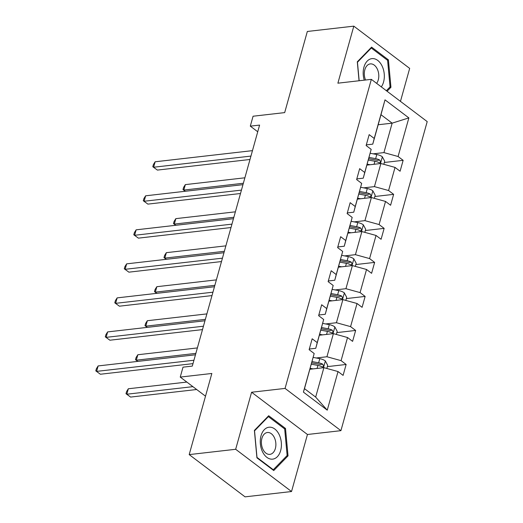 <?xml version="1.0" encoding="UTF-8"?>
<svg xmlns="http://www.w3.org/2000/svg" width="523" height="523" viewBox="0 0 523 523"><rect width="100%" height="100%" fill="white"/><g stroke="black" fill="none" stroke-linecap="round" stroke-linejoin="round"><path stroke-width="0.78" d="M291.533 491.528L307.452 434.495L251.589 392.243L235.67 449.283L291.533 491.528L245.058 496.85L189.195 454.605L211.848 373.468L180.245 377.083L205.5 396.186M235.67 449.283L189.195 454.605M400.461 101.377L409.672 68.395L353.81 26.15L307.334 31.472L284.682 112.608L253.073 116.224L250.308 126.148L257.734 131.77M340.918 430.664L427.206 121.604L371.343 79.352L285.055 388.412L340.918 430.664L307.452 434.495M373.174 153.834L383.934 152.598L392.152 123.153L408.862 117.897L398.081 156.501L403.141 160.326L384.34 162.476M378.175 124.755L392.152 123.153L380.979 114.707L372.762 144.152L366.303 144.891M383.934 152.598L398.081 156.501M363.675 187.855L374.429 186.626L380.888 163.503L395.035 167.406L400.095 171.23L403.141 160.326M395.035 167.406L388.582 190.522L393.636 194.353L374.841 196.504M354.169 221.883L364.93 220.647L371.389 197.531L385.536 201.433L390.596 205.258L393.636 194.353M385.536 201.433L379.083 224.55L384.137 228.374L365.342 230.525M344.67 255.904L355.431 254.675L361.89 231.552L376.037 235.455L381.09 239.279L384.137 228.374M376.037 235.455L369.578 258.578L374.638 262.402L355.843 264.553M335.171 289.932L345.932 288.696L352.384 265.579L366.538 269.482L371.591 273.307L374.638 262.402M366.538 269.482L360.079 292.599L365.139 296.423L346.344 298.581M325.672 323.953L336.433 322.724L342.885 299.607L357.039 303.503L362.093 307.328L365.139 296.423M357.039 303.503L350.58 326.627L355.64 330.451L336.845 332.602M316.173 357.98L326.934 356.751L333.386 333.628L347.534 337.531L352.594 341.356L355.64 330.451M347.534 337.531L341.081 360.648L346.141 364.472L327.339 366.63M338.035 371.552L327.254 410.163L303.405 392.119L314.179 353.515L304.491 388.648L315.663 397.101L323.887 367.656L338.035 371.552L343.095 375.383L346.141 364.472M317.226 342.611L323.678 319.488L315.761 348.298L317.226 342.611L312.166 338.786L309.126 349.691L314.179 353.515M326.725 308.583L333.184 285.466L325.26 314.271L326.725 308.583L321.671 304.759L318.625 315.663L323.678 319.488M336.224 274.562L342.683 251.439L334.759 280.25L336.224 274.562L331.17 270.731L328.124 281.642L333.184 285.466M345.723 240.534L352.182 217.418L344.258 246.222L345.723 240.534L340.669 236.71L337.623 247.614L342.683 251.439M355.228 206.507L361.681 183.39L353.757 212.201L355.228 206.507L350.168 202.682L347.122 213.587L352.182 217.418M364.727 172.485L371.18 149.362L363.256 178.173L364.727 172.485L359.667 168.661L356.621 179.566L361.681 183.39M372.762 144.152L374.226 138.458L369.166 134.633L366.126 145.538L371.18 149.362M374.226 138.458L385.006 99.854L408.862 117.897M180.245 377.083L183.011 367.159L192.307 366.093L259.598 125.089L250.308 126.148M363.256 178.173L356.804 178.912M366.911 165.105L380.888 163.503M374.429 186.626L388.582 190.522M353.757 212.201L347.305 212.939M357.405 199.132L371.389 197.531M364.93 220.647L379.083 224.55M344.258 246.222L337.806 246.961M347.906 233.153L361.89 231.552M355.431 254.675L369.578 258.578M334.759 280.25L328.307 280.988M338.407 267.181L352.384 265.579M345.932 288.696L360.079 292.599M325.26 314.271L318.808 315.016M328.908 301.202L342.885 299.607M336.433 322.724L350.58 326.627M315.761 348.298L309.302 349.037M319.409 335.23L333.386 333.628M326.934 356.751L341.081 360.648M303.405 392.119L304.491 388.648M251.589 392.243L285.055 388.412M353.81 26.15L337.884 83.183L371.343 79.352M309.91 369.258L323.887 367.656M315.663 397.101L327.254 410.163M385.006 99.854L380.979 114.707M268.678 415.733L254.387 430.416L256.924 457.828L273.745 470.55L288.036 455.866L285.499 428.455L268.678 415.733M387.072 91.25L390.949 87.263L388.412 59.851L371.591 47.129L357.301 61.812L359.053 80.758M284.218 428.599L285.499 428.455M286.643 456.023L288.036 455.866M387.131 60.001L388.412 59.851M389.557 87.419L390.949 87.263M193.941 360.236L96.618 371.382L98.141 365.93L195.465 354.784M192.994 363.635L100.396 374.239L95.794 370.879L96.402 368.702L98.141 365.93M100.396 374.239L95.794 370.879M326.829 368.467L327.699 365.348L325.286 360.883A6.551 2.622 -164.4 0 0 319.795 358.66L313.172 357.418M313.127 368.885L310.165 368.329M186.835 382.071L128.338 388.766L126.814 394.218L130.593 397.075L196.668 389.511M311.322 364.185L317.906 365.427A6.551 2.622 15.6 0 1 322.037 366.813L322.848 366.937L323.56 366.022L322.769 364.198A6.551 2.622 -164.4 0 0 318.638 362.805L312.054 361.57M311.701 362.831L318.952 364.198A3.334 1.334 15.6 0 1 320.096 364.498L322.769 364.198M130.593 397.075L125.991 393.714L126.814 394.218L192.895 386.654M125.991 393.714L126.599 391.537L128.338 388.766M203.447 326.215L106.117 337.361L107.64 331.909L204.964 320.762M202.499 329.608L109.895 340.212L105.293 336.858L105.901 334.674L107.64 331.909M109.895 340.212L105.293 336.858M212.946 292.187L115.622 303.333L117.145 297.881L214.469 286.735M211.998 295.587L119.394 306.19L114.792 302.83L115.4 300.647L117.145 297.881M119.394 306.19L114.792 302.83M336.328 334.439L337.198 331.321L334.785 326.855A6.551 2.622 -164.4 0 0 329.294 324.639L322.678 323.391M322.626 334.864L319.664 334.302M320.821 330.157L327.405 331.399A6.551 2.622 15.6 0 1 331.536 332.785L332.347 332.909L333.059 332L332.268 330.17A6.551 2.622 -164.4 0 0 328.137 328.784L321.553 327.542M321.2 328.81L328.457 330.176A3.334 1.334 15.6 0 1 329.595 330.477L332.268 330.17M197.38 347.926L137.837 354.744L136.313 360.197L195.857 353.378M137.778 361.393L135.49 359.693L136.098 357.51L137.837 354.744M135.49 359.693L137.882 361.38M345.827 300.418L346.697 297.293L344.291 292.828A6.551 2.622 -164.4 0 0 338.793 290.611L332.177 289.369M332.125 300.836L329.17 300.28M330.327 296.136L336.91 297.371A6.551 2.622 15.6 0 1 341.042 298.764L341.852 298.881L342.558 297.973L341.767 296.142A6.551 2.622 -164.4 0 0 337.636 294.756L331.052 293.521M330.699 294.782L337.956 296.149A3.334 1.334 15.6 0 1 339.094 296.449L341.767 296.142M206.886 313.898L147.336 320.717L145.819 326.169L205.362 319.35M147.277 327.365L144.989 325.666L145.597 323.489L147.336 320.717M144.989 325.666L147.381 327.352M262.507 451.748A16.063 10.493 83.5 0 0 277.36 456.697A16.063 10.493 83.5 0 0 279.171 434.62A16.063 10.493 83.5 0 0 264.318 429.664A16.063 10.493 83.5 0 0 262.507 451.748M262.932 449.303A10.996 7.185 83.5 0 0 269.888 454.363A10.996 7.185 83.5 0 0 274.346 437.568A10.996 7.185 83.5 0 0 267.39 432.508A10.996 7.185 83.5 0 0 262.932 449.303M268.384 416.628L284.682 428.952L287.14 455.513L273.294 469.739L256.996 457.416L254.538 430.854L268.384 416.628L267.73 416.7M272.758 469.804L273.294 469.739M381.293 86.877A16.063 10.493 83.5 0 0 382.091 66.016A16.063 10.493 83.5 0 0 368.14 60.25A16.063 10.493 83.5 0 0 364.25 80.163M376.638 83.36A10.996 7.185 83.5 0 0 377.26 68.964A10.996 7.185 83.5 0 0 370.304 63.904A10.996 7.185 83.5 0 0 365.544 80.019M370.65 48.096L371.297 48.024L387.602 60.348L390.053 86.91L386.36 90.708M359.164 80.751L357.457 62.25L371.297 48.024M222.445 258.166L125.121 269.306L126.644 263.854L223.968 252.714M221.497 261.559L128.893 272.163L124.291 268.809L124.899 266.625L126.644 263.854M128.893 272.163L124.291 268.809M355.326 266.39L356.202 263.272L353.79 258.807A6.551 2.622 -164.4 0 0 348.298 256.59L341.676 255.342M341.63 266.808L338.669 266.253M339.826 262.108L346.409 263.35A6.551 2.622 15.6 0 1 350.541 264.736L351.351 264.86L352.057 263.945L351.273 262.121A6.551 2.622 -164.4 0 0 347.141 260.729L340.551 259.493M340.198 260.761L347.455 262.128A3.334 1.334 15.6 0 1 348.593 262.428L351.273 262.121M216.385 279.877L156.841 286.696L155.318 292.148L214.861 285.329M156.776 293.344L154.488 291.644L155.096 289.461L156.841 286.696M154.488 291.644L156.88 293.331M231.944 224.138L134.62 235.285L136.143 229.832L233.467 218.686M230.996 227.538L138.392 238.142L133.79 234.781L134.398 232.598L136.143 229.832M138.392 238.142L133.79 234.781M364.832 232.362L365.701 229.244L363.289 224.779A6.551 2.622 -164.4 0 0 357.797 222.563L351.175 221.314M351.129 232.787L348.168 232.232M349.325 228.087L355.908 229.322A6.551 2.622 15.6 0 1 360.04 230.715L360.85 230.833L361.556 229.924L360.772 228.093A6.551 2.622 -164.4 0 0 356.64 226.707L350.057 225.465M349.704 226.734L356.954 228.1A3.334 1.334 15.6 0 1 358.098 228.401L360.772 228.093M225.884 245.849L166.34 252.668L164.817 258.12L224.36 251.302M166.275 259.316L163.987 257.617L164.595 255.44L166.34 252.668M163.987 257.617L166.379 259.303M241.443 190.117L144.119 201.257L145.642 195.805L242.966 184.665M240.495 193.51L147.891 204.114L143.289 200.754L143.903 198.577L145.642 195.805M147.891 204.114L143.289 200.754M374.331 198.341L375.2 195.223L372.788 190.758A6.551 2.622 -164.4 0 0 367.296 188.535L360.674 187.293M360.628 198.76L357.667 198.204M358.824 194.059L365.407 195.301A6.551 2.622 15.6 0 1 369.539 196.687L370.349 196.811L371.062 195.896L370.271 194.072A6.551 2.622 -164.4 0 0 366.139 192.68L359.556 191.444M359.203 192.712L366.453 194.072A3.334 1.334 15.6 0 1 367.597 194.379L370.271 194.072M235.383 211.822L175.839 218.64L174.316 224.092L233.859 217.28M175.774 225.295L173.486 223.596L174.1 221.412L175.839 218.64M173.486 223.596L175.885 225.282M250.942 156.089L153.618 167.236L155.141 161.784L252.465 150.637M249.994 159.482L157.397 170.086L152.794 166.732L153.402 164.549L155.141 161.784M157.397 170.086L152.794 166.732M383.83 164.314L384.699 161.195L382.287 156.73A6.551 2.622 -164.4 0 0 376.795 154.514L370.173 153.265M370.127 164.738L367.166 164.176M368.323 160.038L374.906 161.274A6.551 2.622 15.6 0 1 379.038 162.66L379.848 162.784L380.561 161.875L379.77 160.045A6.551 2.622 -164.4 0 0 375.638 158.659L369.055 157.416M368.702 158.685L375.952 160.051A3.334 1.334 15.6 0 1 377.096 160.352L379.77 160.045M244.882 177.8L185.338 184.619L183.815 190.071L243.358 183.253M185.279 191.268L182.991 189.568L183.599 187.384L185.338 184.619M182.991 189.568L185.384 191.255M323.476 367.702L325.352 360.994M318.638 362.805L319.795 358.66M317.069 368.434L317.906 365.427M332.974 333.674L334.851 326.967M328.137 328.784L329.294 324.639M326.568 334.413L327.405 331.399M342.473 299.653L344.35 292.945M337.636 294.756L338.793 290.611M336.067 300.385L336.91 297.371M351.979 265.625L353.849 258.918M347.141 260.729L348.298 256.59M345.566 266.357L346.409 263.35M361.478 231.604L363.348 224.89M356.64 226.707L357.797 222.563M355.065 232.336L355.908 229.322M370.977 197.576L372.847 190.869M366.139 192.68L367.296 188.535M364.564 198.309L365.407 195.301M380.476 163.549L382.352 156.841M375.638 158.659L376.795 154.514M374.069 164.287L374.906 161.274"/></g></svg>
